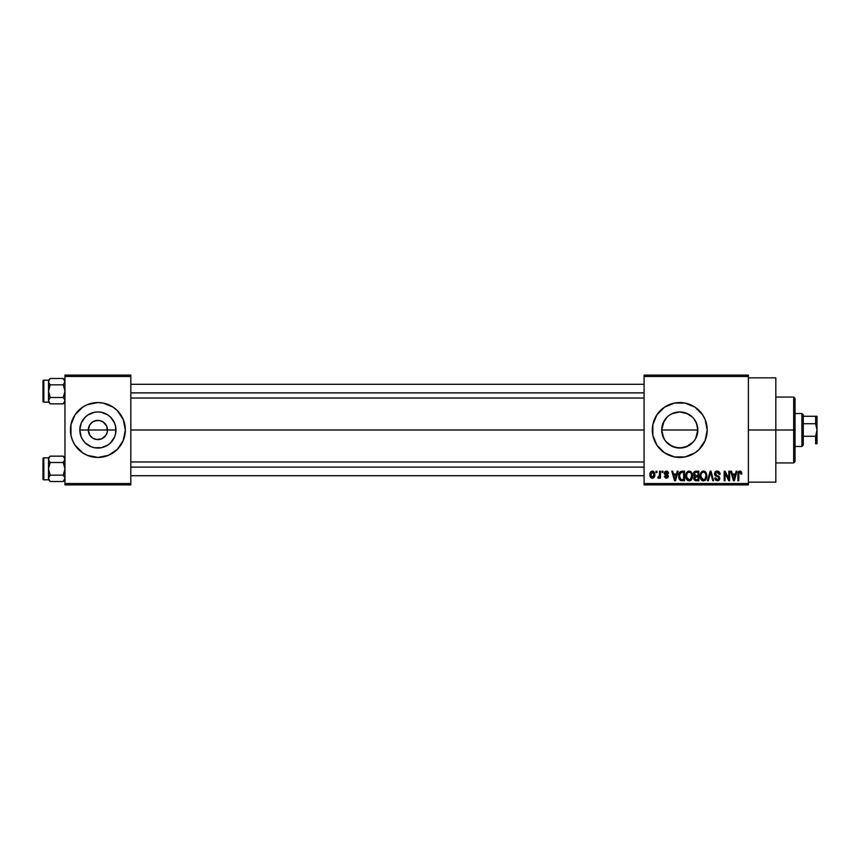 <?xml version="1.0" encoding="UTF-8"?>
<svg xmlns="http://www.w3.org/2000/svg" width="860" height="860" viewBox="0 0 860 860"><rect width="100%" height="100%" fill="white"/><g stroke="black" fill="none" stroke-linecap="round" stroke-linejoin="round"><path stroke-width="1.29" d="M89.021 433.676L89.902 435.332L88.29 430A9.61 9.61 0 0 0 97.889 439.611A9.61 9.61 0 0 0 107.5 430L115.95 430A18.06 18.06 0 0 1 97.889 448.06A18.06 18.06 0 0 1 79.829 430L107.5 430A9.61 9.61 0 0 1 97.889 439.611A9.61 9.61 0 0 1 88.29 430L89.902 424.668L92.557 422.013L96.019 420.583L99.771 420.583L103.232 422.013L106.769 426.323L107.317 431.87L105.877 435.332L106.769 433.676M96.019 439.417L92.557 437.987L89.902 435.332L92.557 437.987L96.535 439.514M97.105 439.578L101.566 438.879L96.642 439.524M113.154 452.812A27.445 27.445 0 0 0 117.293 449.414L123.249 440.503L125.345 430A27.445 27.445 0 0 1 97.889 457.445A27.445 27.445 0 0 1 70.445 430A27.445 27.445 0 0 0 72.53 440.492M72.541 440.513A27.445 27.445 0 0 0 82.635 452.812M70.445 430A27.445 27.445 0 0 1 97.889 402.555A27.445 27.445 0 0 1 125.345 430L123.249 419.497L117.304 410.596L113.144 407.178L103.243 403.082L97.889 402.555L87.387 404.641L82.646 407.178L75.067 414.756L70.971 424.646L70.971 435.353L72.541 440.503L75.067 445.243L82.646 452.822A27.445 27.445 0 0 0 97.879 457.445L108.392 455.359L117.304 449.404M97.911 457.445A27.445 27.445 0 0 0 113.133 452.833M117.315 449.404A27.445 27.445 0 0 0 123.249 440.513M695.675 421.464L697.481 426.463L697.471 433.569L697.825 430A18.06 18.06 0 0 1 679.765 448.06A18.06 18.06 0 0 1 661.705 430L663.103 436.966L665.167 440.632M694.407 419.433L696.449 423.088L697.825 430L695.686 438.535M687.473 446.329L679.776 448.06L686.721 446.662L693.708 441.481M665.823 441.481L672.122 446.362M685.13 456.918A27.445 27.445 0 0 0 699.169 449.414L705.125 440.503L707.21 430A27.445 27.445 0 0 1 679.765 457.445A27.445 27.445 0 0 1 652.321 430A27.445 27.445 0 0 0 652.847 435.343M707.21 430A27.445 27.445 0 0 0 679.765 402.555A27.445 27.445 0 0 0 652.321 430A27.445 27.445 0 0 1 679.765 402.555A27.445 27.445 0 0 1 707.21 430L705.125 419.497L702.588 414.756L695.02 407.178L685.119 403.082L674.412 403.082L664.522 407.178L656.943 414.756L652.847 424.646L652.847 435.353A27.445 27.445 0 0 0 664.511 452.812M652.847 435.353L656.943 445.243L664.522 452.822A27.445 27.445 0 0 0 685.108 456.918L695.02 452.822L699.169 449.404M748.383 430L775.827 430L775.827 377.852L775.827 430L748.383 430M130.827 430L644.086 430L130.827 430M105.877 435.332L101.566 438.879M663.855 438.546L661.705 430L663.92 421.335M662.06 433.58L661.705 430L663.082 423.088L667.07 417.164M667.134 442.9L664.748 440.03L662.049 433.526M694.364 440.632L689.795 445.018L683.291 447.716L676.239 447.716L669.381 444.77M679.776 448.06L672.832 446.673M697.471 433.569L696.439 436.934M644.086 375.111L748.383 375.111L644.086 375.111L644.086 376.476L748.383 376.476L748.383 483.524L644.086 483.524L644.086 375.111M644.086 484.889L748.383 484.889L748.383 375.111L748.383 376.476L644.086 376.476L644.086 483.524L748.383 483.524L748.383 484.889L644.086 484.889L644.086 483.524L644.086 484.889M656.062 471.173L656.062 472.538L656.933 472.538L656.933 471.173L656.062 471.173L656.933 471.173L656.062 471.173L656.062 472.538L656.933 472.538L656.933 471.173L656.933 472.538L656.062 472.538L656.062 471.173M662.049 471.173L662.049 472.538L662.92 472.538L662.92 471.173L662.049 471.173L662.92 471.173L662.049 471.173L662.049 472.538L662.92 472.538L662.92 471.173L662.92 472.538L662.049 472.538L662.049 471.173M677.228 471.173L676.476 474.043L673.455 474.043L672.692 471.173L671.778 471.173L674.573 480.772L675.487 480.772L678.142 471.173L677.228 471.173L678.142 471.173L677.228 471.173L676.476 474.043L673.455 474.043L672.692 471.173L671.778 471.173L674.573 480.772L675.487 480.772L678.142 471.173L675.487 480.772L674.573 480.772L671.778 471.173L672.692 471.173M691.633 472.548L689.118 471.043L686.624 472.516L685.753 475.967C685.603 478.622 686.721 480.278 689.118 480.901C691.558 480.256 692.676 478.568 692.493 475.849L691.161 471.946L688.376 471.14L686.205 473.312L685.904 477.612L687.914 480.622L691.042 480.138L692.461 476.698L691.773 472.796M705.974 472.548L704.587 471.269L702.717 471.14L700.964 472.516L700.147 475.064L701.362 479.944L703.05 480.869L705.06 480.407L706.802 476.698L705.974 472.548L703.469 471.043L700.964 472.516L700.104 475.967C699.954 478.622 701.072 480.278 703.469 480.901C705.899 480.256 707.028 478.568 706.834 475.849L705.974 472.548M717.165 471.043L715.187 471.817L714.52 474.526L715.466 475.945L718.53 477.128L718.917 478.558L716.939 479.751L715.574 477.902L714.703 478.031L715.38 480.063L718.326 480.729L719.809 478.525L719.014 476.332L715.595 474.731L715.606 472.849L717.519 472.204L719.186 474.419L720.013 473.677L718.885 471.581L717.165 471.043L714.445 473.828L715.778 476.117L718.67 477.257L718.938 478.235L717.304 479.783L715.574 477.902L714.703 478.031L717.326 480.901L719.809 478.267L715.326 473.817L717.089 472.172L719.186 474.419L720.067 474.29C720.024 472.333 719.057 471.248 717.165 471.043M736.117 471.173L735.364 474.043L732.333 474.043L731.58 471.173L730.667 471.173L733.451 480.772L734.375 480.772L737.031 471.173L736.117 471.173L737.031 471.173L736.117 471.173L735.364 474.043L732.333 474.043L731.58 471.173L730.667 471.173L733.451 480.772L734.375 480.772L737.031 471.173L734.375 480.772L733.451 480.772L730.667 471.173L731.58 471.173M664.522 452.822L674.412 456.918L685.119 456.918M741.771 474.043L740.901 474.161L741.771 474.043L740.654 471.205L739.353 471.108L738.213 472.151L737.901 480.772L738.772 480.772L738.955 472.742L740.288 472.29L740.901 474.161L741.771 474.043L741.331 471.85M728.796 471.173L728.796 478.859L725.12 471.173L724.184 471.173L724.184 480.772L725.055 480.772L725.055 473.075L728.742 480.772L729.667 480.772L729.667 471.173L728.796 471.173L729.667 471.173L728.796 471.173L728.796 478.859L725.12 471.173L724.184 471.173L724.184 480.772L725.055 480.772L725.055 473.075L728.742 480.772L729.667 480.772L729.667 471.173L729.667 480.772L728.742 480.772M710.639 472.29L708.339 480.772L707.425 480.772L710.166 471.173L707.425 480.772L708.339 480.772L710.639 472.29L712.703 480.772L713.606 480.772L711.016 471.173L710.166 471.173L711.016 471.173L710.166 471.173L707.425 480.772L708.339 480.772L710.639 472.29L712.703 480.772L713.606 480.772L711.016 471.173L713.606 480.772L712.703 480.772L710.812 473.054M695.6 471.205L693.633 472.892L693.74 475.354L694.687 476.343L693.902 479.31L695.181 480.654L698.857 480.772L698.857 471.173L696.149 471.173C694.396 471.248 693.504 472.183 693.493 473.989L694.687 476.343L693.74 478.364L696.138 480.772L698.857 480.772L698.857 471.173L698.857 480.772L696.138 480.772M681.948 471.173L679.271 472.785L678.862 478.096L680.529 480.536L684.506 480.772L684.506 471.173L681.948 471.173C679.518 471.678 678.411 473.29 678.647 476.021L680.679 480.6L684.506 480.772L684.506 471.173L684.506 480.772M666.403 471.043L664.845 471.688L664.318 473.709L667.521 476.633L666.607 477.279L665.296 476.16L664.479 476.676L665.662 478.149L667.887 477.741L668.048 475.118L665.167 473.129L666.35 472.043L667.661 473.419L668.542 473.29L667.941 471.699L666.403 471.043L664.296 473.301L667.543 476.429L666.414 477.279L664.425 476.289L666.446 478.278L668.413 476.289L665.167 473.129L666.35 472.043L667.661 473.419L668.542 473.29L666.403 471.043L664.307 473.086M659.555 471.173L659.394 476.214L657.685 477.902L658.728 478.246L659.555 477.042L659.555 478.16L660.426 478.16L660.426 471.173L659.555 471.173L660.426 471.173L659.555 471.173L659.394 476.214L657.685 477.902L658.513 478.278L659.555 477.042L659.555 478.16L660.426 478.16L660.426 471.173L660.426 478.16L659.555 478.16M654.342 472.301L654.815 474.666C654.954 472.699 654.148 471.495 652.385 471.043L650.407 472.323L649.945 474.731L650.439 477.063L652.235 478.278L653.987 477.536L654.793 475.268L654.331 472.301L652.536 471.054M671.853 413.767L679.755 411.94L686.678 413.316L692.537 417.229L690.139 415.219M679.755 411.94L672.799 413.337L679.765 411.94L687.624 413.735M686.699 413.327L689.827 415.004M669.51 415.133L672.853 413.316M663.092 423.055L665.124 419.422M107.5 430L88.29 430A9.61 9.61 0 0 1 97.889 420.389A9.61 9.61 0 0 1 107.5 430A9.61 9.61 0 0 0 97.889 420.389A9.61 9.61 0 0 0 88.29 430L79.829 430L81.206 423.088L85.118 417.229L87.86 414.982L94.374 412.284L97.889 411.94L101.415 412.284L107.93 414.982L110.66 417.229L114.584 423.088L115.606 426.474L115.606 433.526L114.584 436.912L110.66 442.771L107.93 445.018L101.415 447.716L94.374 447.716L90.977 446.684L85.118 442.771L82.882 440.03L81.206 436.912L79.829 430A18.06 18.06 0 0 1 97.889 411.94A18.06 18.06 0 0 1 115.95 430L107.5 430M64.962 484.889L130.827 484.889L130.827 483.524L64.962 483.524L64.962 376.476L130.827 376.476L130.827 483.524L130.827 375.111L64.962 375.111L130.827 375.111L130.827 376.476L64.962 376.476L64.962 375.111L64.962 483.524L130.827 483.524L130.827 484.889L64.962 484.889L64.962 483.524L64.962 484.889M82.646 452.822L87.387 455.359L97.889 457.445M775.827 482.148L775.827 430L775.827 482.148L748.383 482.148M702.588 414.756L699.169 410.596M654.406 419.497L652.847 424.646M702.588 445.243L705.125 440.503M666.995 417.229L665.833 418.508M693.708 418.53L696.428 423.045L697.825 430L661.705 430A18.06 18.06 0 0 1 679.765 411.94A18.06 18.06 0 0 1 697.825 430L661.705 430L662.06 426.442M669.736 445.018L666.995 442.771M672.799 413.337L669.714 414.993M125.345 430A27.445 27.445 0 0 0 123.259 419.508L124.818 424.646M123.249 419.487A27.445 27.445 0 0 0 117.315 410.596M117.293 410.585A27.445 27.445 0 0 0 113.154 407.188M113.133 407.167A27.445 27.445 0 0 0 97.911 402.555M97.879 402.555A27.445 27.445 0 0 0 82.657 407.167M82.635 407.188A27.445 27.445 0 0 0 72.541 419.487M70.971 435.353L72.541 440.503M89.902 424.668L89.021 426.323M98.685 420.422L94.213 421.12M106.769 426.323L103.232 422.013L99.255 420.486M741.406 471.979L741.675 472.839M739.998 472.183L740.858 473.537M739.837 472.172L738.901 472.892L739.837 472.172L738.901 472.892L739.837 472.172L738.901 472.892L739.837 472.172L738.901 472.892L738.772 480.772L737.901 480.772L738.772 480.772M737.901 474.258L737.901 480.772L737.901 474.258L739.88 471.043L741.255 471.721L739.88 471.043L738.654 471.495M737.901 473.989L737.966 473.193M733.72 479.213L732.634 475.161L735.063 475.161L733.849 479.772L734.246 477.956L733.849 479.772L733.354 477.805L733.784 479.493M725.055 480.772L724.184 480.772L724.184 471.173L725.12 471.173M720.067 474.29L719.186 474.419L718.283 472.527M717.509 472.204L716.745 472.194M715.832 472.591L715.488 474.559M716.756 475.397L717.498 475.634M719.777 478.784L719.154 480.149M714.703 478.031L715.617 478.267M716.961 479.751L717.734 479.74M718.605 479.246L718.917 478.558M718.928 478.461L718.369 477.02M718.938 478.235L718.67 477.257L718.938 478.235L718.67 477.257L716.832 476.483M718.67 477.257L715.617 476.031M715.778 476.117L714.456 473.559M714.864 472.258L716.025 471.248M715.187 471.817L716.627 471.087M718.369 471.269L717.778 471.097M718.627 472.828L719.035 473.57M706.339 473.247L706.63 474.096M706.759 474.698L706.834 475.849M706.834 476.279L706.694 477.536M705.684 479.837L705.114 480.364M705.383 480.138L703.458 480.901M703.05 480.869L702.512 480.729M702.265 480.622L701.62 480.192M702.018 471.441L703.093 471.065M704.92 471.452L705.522 471.946M701.072 477.149L703.458 479.783L701.341 478.16L700.975 475.988C700.814 473.946 701.653 472.667 703.48 472.172C705.254 472.635 706.082 473.86 705.963 475.827L704.942 479.181L705.963 475.827C706.167 477.945 705.329 479.267 703.458 479.783L701.685 478.794M702.555 472.387L703.319 472.172M704.684 479.396L703.62 479.772M700.975 475.988L701.061 477.096L700.975 475.988M705.963 475.827L705.942 475.214L705.963 475.827M705.447 473.441L705.942 475.214M695.665 480.751L693.773 478.837M694.095 476.988L693.848 477.547M694.117 475.924L693.751 475.365M693.525 473.441L693.633 472.892M694.547 473.054L695.02 472.516M695.332 472.377L696.127 472.29L695.224 472.409L694.385 474.344L695.224 472.409L696.127 472.29L695.439 472.344M696.105 479.643L694.611 478.203L696.342 476.784L697.976 476.784L697.976 479.654L696.073 479.643M694.611 478.203L696.342 476.784L695.428 476.881L694.633 478.547L695.235 476.956M694.783 477.397L694.622 477.999M695.116 472.462L697.976 472.29L697.976 475.666L696.256 475.666L694.364 473.978M694.869 475.3L694.385 474.344M696.342 476.784L697.976 476.784L697.976 479.654L696.46 479.654M691.999 473.247L692.289 474.096M692.461 476.687L692.354 477.536M692.192 478.224L691.591 479.504M691.332 479.826L690.763 480.364M691.042 480.138L690.268 480.654M687.914 480.622L687.28 480.202M685.796 475.075L685.936 474.172M687.678 471.441L688.742 471.065M690.591 471.463L691.171 471.946M686.721 477.149L689.107 479.783L687 478.16L686.624 475.988C686.474 473.946 687.301 472.667 689.129 472.172C690.903 472.635 691.741 473.86 691.623 475.827L690.591 479.181L691.623 475.827C691.816 477.945 690.978 479.267 689.107 479.783L687 478.16L687.548 479.063M688.204 472.387L688.967 472.172M690.343 479.396L689.279 479.772M686.624 475.988L686.871 474.107L686.624 475.988M691.623 475.827L691.591 475.214L691.623 475.827M691.343 473.978L691.591 475.214M680.529 480.536L679.636 479.805M679.292 479.246L678.862 478.096M678.723 477.343L678.658 476.698M678.647 476.365L678.647 475.612M679.744 477.956L679.583 477.128M680.421 472.796L679.518 476.042L679.862 473.688L682.066 472.29L683.635 472.29L683.635 479.654L680.841 479.461L679.518 476.042L679.744 474.086M679.862 473.688L680.572 472.667M681.55 472.323L683.635 472.29L683.635 479.654L680.991 479.525M680.841 479.461L682.087 479.654M679.529 475.44L679.561 476.999M674.605 478.289L674.96 479.772L675.369 477.956L674.96 479.772L673.745 475.161L676.175 475.161L674.96 479.772L674.67 478.536M667.177 471.162L667.941 471.699M668.542 473.29L666.124 472.054L665.167 473.129L666.253 474.15L665.393 473.763M665.253 472.688L665.178 473.301M667.596 474.698L668.263 475.483M664.425 476.289L665.382 476.59M665.296 476.16L666.414 477.279L667.543 476.429L666.263 475.451L667.145 475.784M665.78 475.29L665.135 475.021M657.932 476.913L658.567 477.031L657.685 477.902L658.513 478.278L659.48 477.246M658.685 477.02L659.555 474.795M658.803 476.988L659.394 476.214M652.697 471.065L653.256 471.237M652.385 471.043C650.59 471.506 649.784 472.731 649.945 474.731C649.827 476.666 650.633 477.848 652.385 478.278C654.148 477.837 654.965 476.633 654.815 474.666M651.482 478.074L650.611 477.321M653.944 474.666L652.611 477.268L650.837 475.096L652.353 472.043L653.922 474.236L653.46 476.676L653.944 474.666M653.88 473.774L653.729 473.161M653.654 473L653.922 474.236M733.494 478.289L732.634 475.161L735.063 475.161L734.128 478.407M701.416 478.332L701.061 477.096M696.127 472.29L697.976 472.29L697.976 475.666L696.256 475.666M687.065 478.332L686.71 477.096M680.142 478.816L679.819 478.171M680.185 473.065L681.356 472.344M674.476 477.805L673.745 475.161L676.175 475.161L675.24 478.407M793.672 430L793.672 462.938L793.672 430L775.827 430L793.672 430L793.672 397.062L793.672 430L795.038 430L793.672 430M795.038 461.562L795.038 430L795.038 461.562L793.672 462.938L775.827 462.938M795.038 398.438L795.038 430L795.038 398.438L793.672 397.062L775.827 397.062M63.264 403.845L64.833 401.502L63.264 403.845L50.192 403.845L63.264 403.845L64.962 402.147L63.264 403.845L64.962 400.674L64.489 402.297L64.833 399.835L63.264 397.503L50.192 397.503L48.493 391.16L50.192 384.818L48.611 382.485L50.192 384.818L63.264 384.818L50.192 384.818L48.611 382.485L48.611 380.829L48.493 400.674L50.192 397.503L63.264 397.503L64.833 399.857M50.192 378.486L48.611 380.819L50.192 378.486L48.966 380.012L50.192 378.486L63.264 378.486L50.192 378.486L48.493 380.185L43.828 380.185L43.828 402.147L48.493 402.147L50.192 403.845L48.493 400.674L48.493 402.147L43.828 402.147A0.828 0.828 0 0 1 43 401.319L43 381.012A0.828 0.828 0 0 1 43.828 380.185L48.493 380.185L50.192 378.486L48.611 380.819L48.493 389.021M64.285 383.592L64.962 381.657L63.264 384.818L64.962 391.16L63.264 397.503L64.833 392.816L64.833 389.515L63.264 384.818L64.833 382.485L64.833 380.829L64.478 383.291M64.489 380.023L64.962 381.657L63.264 378.486L64.962 380.185M48.966 380.012L48.611 382.485L50.192 384.818L48.611 389.505L48.493 400.674L48.611 382.474M48.493 393.3L48.493 391.16L50.192 397.503L48.611 399.835L50.192 397.503L48.611 399.835L48.493 402.147M64.478 402.308L64.962 400.674M48.493 380.185L48.493 381.657L48.493 380.185M48.493 401.308L48.493 400.287M48.493 382.034L48.493 381.023M43 401.319A0.828 0.828 0 0 0 43.828 402.147L43.828 380.185A0.828 0.828 0 0 0 43 381.012L43 401.125M48.966 402.297L48.493 400.674M48.966 399.04L50.192 397.503M130.827 392.88L644.086 392.88L130.827 392.88M644.086 467.12L130.827 467.12L644.086 467.12M801.907 413.531L803.272 414.907L803.272 416.272L803.272 414.907L801.907 413.531L795.038 413.531L801.907 413.531L801.907 446.469L795.038 446.469L801.907 446.469L801.907 413.531M803.272 445.093L801.907 446.469L803.272 445.093L803.272 443.728L803.272 445.093M817 443.728L817 416.272L817 430L815.624 423.711L815.624 416.272L816.634 416.272L815.624 416.272L815.624 423.711L803.272 423.711L803.272 436.289L803.272 416.272L803.272 423.711L815.624 423.711L817 430L815.624 436.289L803.272 436.289L803.272 443.728L803.272 436.289L815.624 436.289L815.624 443.728L817 443.728L815.624 443.728L815.624 436.289L817 430L816.903 443.728M815.624 443.728L816.634 443.728M815.624 416.272L803.272 416.272L815.624 416.272M63.264 481.514L64.833 479.181L63.264 481.514L50.192 481.514L63.264 481.514L64.962 479.815L63.264 481.514L64.962 478.343L64.489 479.977L64.833 477.515L63.264 475.182L50.192 475.182L48.493 468.84L50.192 462.497L48.611 460.164L50.192 462.497L63.264 462.497L50.192 462.497L48.611 460.164L48.611 458.509L48.493 478.343L50.192 475.182L63.264 475.182L64.833 477.526M50.192 456.155L48.611 458.498L50.192 456.155L48.966 457.692L50.192 456.155L63.264 456.155L50.192 456.155L48.493 457.853L43.828 457.853L43.828 479.815L48.493 479.815L50.192 481.514L48.493 478.343L48.493 479.815L43.828 479.815A0.828 0.828 0 0 1 43 478.988L43 458.681A0.828 0.828 0 0 1 43.828 457.853L48.493 457.853L50.192 456.155L48.611 458.498L48.493 466.7M64.285 461.272L64.962 459.326L63.264 462.497L64.962 468.84L63.264 475.182L64.833 470.495L64.833 467.184L63.264 462.497L64.833 460.164L64.833 458.509L64.478 460.96M64.489 457.703L64.962 459.326L63.264 456.155L64.962 457.853M48.966 457.692L48.611 460.164L50.192 462.497L48.611 467.184L48.493 478.343L48.611 460.143M48.493 470.979L48.493 468.84L50.192 475.182L48.611 477.515L50.192 475.182L48.611 477.515L48.493 479.815M64.478 479.987L64.962 478.343M48.493 457.853L48.493 459.326L48.493 457.853M48.493 478.977L48.493 477.966M48.493 459.713L48.493 458.692M43 478.988A0.828 0.828 0 0 0 43.828 479.815L43.828 457.853A0.828 0.828 0 0 0 43 458.681L43 478.794M48.966 479.977L48.493 478.343M48.966 476.709L50.192 475.182M748.383 377.852L775.827 377.852M130.827 384.302L644.086 384.302M130.827 398.029L644.086 398.029M644.086 475.698L130.827 475.698M644.086 461.971L130.827 461.971"/></g></svg>
